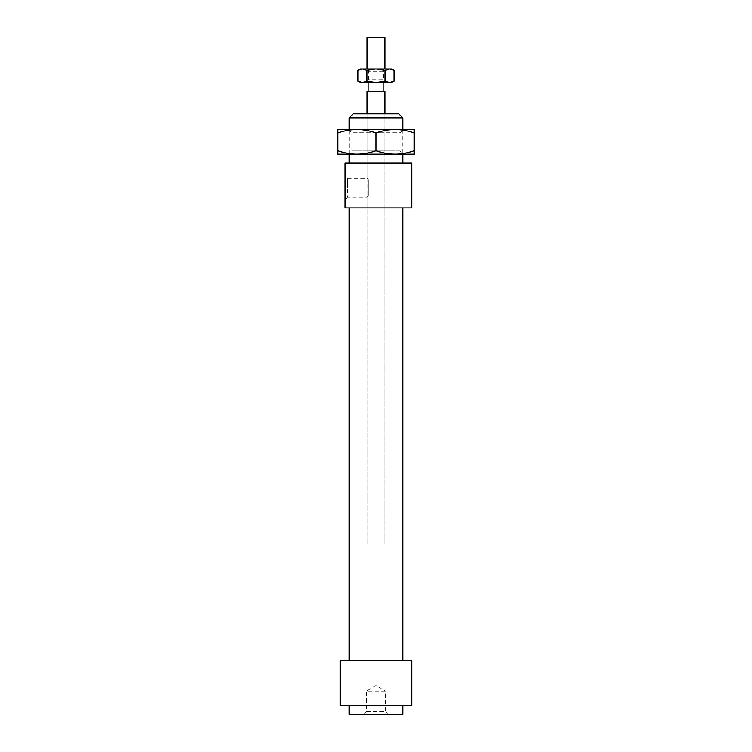 <?xml version="1.0" encoding="UTF-8"?>
<svg xmlns="http://www.w3.org/2000/svg" width="752" height="752" viewBox="0 0 752 752"><rect width="100%" height="100%" fill="white"/><g stroke="black" fill="none" stroke-linecap="round" stroke-linejoin="round"><path stroke-width="0.56" stroke-dasharray="3.76 2.82" d="M367.305 82.419L384.968 82.419L367.305 82.419M384.968 37.6L367.032 37.6M368.395 91.387L383.84 91.387L368.395 91.387M368.395 82.419L383.84 82.419L368.395 82.419M367.305 544.081L384.968 544.081L367.305 544.081M384.968 91.387L367.032 91.387M349.107 660.613L402.893 660.613L349.107 660.613M349.107 207.919L402.893 207.919L349.107 207.919M349.107 705.432L402.893 705.432L349.107 705.432M368.377 195.896L367.032 197.165L368.377 195.896L368.377 179.606L368.377 195.896M345.074 175.874L345.074 187.756L345.074 175.874L347.537 178.337L347.537 187.756L347.537 178.337L367.032 178.337L368.377 179.606L368.377 187.756L368.377 179.606L367.032 178.337L367.032 113.796L384.968 113.796L367.032 113.796L367.032 544.081L367.032 197.165L347.537 197.165L347.537 187.756L347.537 197.165L345.074 199.628L345.074 187.756L345.074 199.628M384.968 113.796L384.968 544.081L367.032 544.081L384.968 544.081L384.968 113.796M366.591 711.561L385.409 711.561L387.882 714.4L364.118 714.4L366.591 711.561L366.591 691.097L385.409 691.097L385.409 711.561L366.591 711.561M385.409 691.097L366.591 691.097L376 685.439L385.409 691.097M349.107 154.132L349.107 129.485M349.107 163.099L402.893 163.099L349.107 163.099M402.893 129.485L402.893 154.132M402.893 117.829L349.107 117.829M353.139 113.796L398.861 113.796M364.118 714.4L387.882 714.4M411.861 207.919L345.074 207.919L345.074 163.099L411.861 163.099M402.893 714.4L349.107 714.4M411.861 705.432L340.139 705.432M411.861 660.613L340.139 660.613M351.908 150.889L400.092 150.889L403.345 154.132L348.655 154.132L351.908 150.889L351.908 132.737L348.655 129.485L403.345 129.485L400.092 132.737L351.908 132.737L400.092 132.737L400.092 150.889L351.908 150.889M395.044 154.132C389 154.132 382.646 152.994 376 150.729C369.354 152.994 363 154.132 356.956 154.132L414.098 154.132L414.098 150.729C407.452 152.994 401.098 154.132 395.044 154.132L403.345 154.132M395.044 129.485L337.902 129.485L337.902 132.888C344.548 130.622 350.902 129.485 356.956 129.485C363 129.485 369.354 130.622 376 132.888C382.646 130.622 389 129.485 395.044 129.485C401.098 129.485 407.452 130.622 414.098 132.888L414.098 129.485L403.345 129.485M356.956 154.132C350.902 154.132 344.548 152.994 337.902 150.729L337.902 154.132L348.655 154.132M414.098 132.888L414.098 150.729M376 132.888L376 150.729M337.902 132.888L337.902 150.729M356.956 129.485L348.655 129.485M385.635 82.419L366.365 82.419L368.602 79.844L383.398 79.844L385.635 82.419L366.365 82.419M368.602 79.844L368.602 71.214L383.398 71.214L383.398 79.844L368.602 79.844M366.365 68.977L385.635 68.977L366.365 68.977L368.602 71.214L383.398 71.214L385.635 68.977M391.689 68.977L360.311 68.977M394.114 81.019L389.583 82.419L391.689 82.419M385.062 81.019L376 82.419L389.583 82.419L385.062 81.019L385.062 70.378L389.583 68.977L394.114 70.378M376 82.419L366.938 81.019L362.417 82.419L376 82.419M360.311 82.419L362.417 82.419L357.886 81.019M357.886 70.378L362.417 68.977L366.938 70.378L376 68.977L385.062 70.378M366.938 70.378L366.938 81.019M367.032 82.419L367.032 68.977M384.968 82.419L384.968 68.977"/><path stroke-width="1.13" d="M367.032 68.977L367.032 37.6L384.968 37.6L384.968 68.977M367.032 113.796L367.032 91.387L384.968 91.387L384.968 113.796M411.861 163.099L411.861 207.919L345.074 207.919L345.074 163.099L411.861 163.099M349.107 660.613L349.107 207.919M402.893 207.919L402.893 660.613M340.139 705.432L340.139 660.613L411.861 660.613L411.861 705.432L340.139 705.432M402.893 705.432L402.893 714.4L349.107 714.4L349.107 705.432M349.107 163.099L349.107 154.132M349.107 129.485L349.107 117.829L402.893 117.829L402.893 129.485M402.893 154.132L402.893 163.099M402.893 117.829L398.861 113.796L353.139 113.796L349.107 117.829M395.044 154.132L356.956 154.132C363 154.132 369.354 152.994 376 150.729C382.646 152.994 389 154.132 395.044 154.132C401.098 154.132 407.452 152.994 414.098 150.729L414.098 154.132L337.902 154.132L337.902 150.729C344.548 152.994 350.902 154.132 356.956 154.132M395.044 129.485C389 129.485 382.646 130.622 376 132.888C369.354 130.622 363 129.485 356.956 129.485L414.098 129.485L414.098 132.888C407.452 130.622 401.098 129.485 395.044 129.485L356.956 129.485C350.902 129.485 344.548 130.622 337.902 132.888L337.902 129.485L356.956 129.485M414.098 132.888L414.098 150.729M337.902 132.888L337.902 150.729M376 132.888L376 150.729M391.689 68.977L394.114 70.378L389.583 68.977L391.689 68.977M357.886 70.378L360.311 68.977L362.417 68.977L357.886 70.378L357.886 81.019L362.417 82.419L360.311 82.419L357.886 81.019M394.114 81.019L391.689 82.419L389.583 82.419L394.114 81.019L394.114 70.378M362.417 68.977L389.583 68.977L385.062 70.378L376 68.977L366.938 70.378L362.417 68.977M362.417 82.419L366.938 81.019L376 82.419L362.417 82.419M376 82.419L385.062 81.019L389.583 82.419L376 82.419M385.062 70.378L385.062 81.019M366.938 70.378L366.938 81.019M368.16 91.387L368.16 82.419M383.84 91.387L383.84 82.419"/></g></svg>
